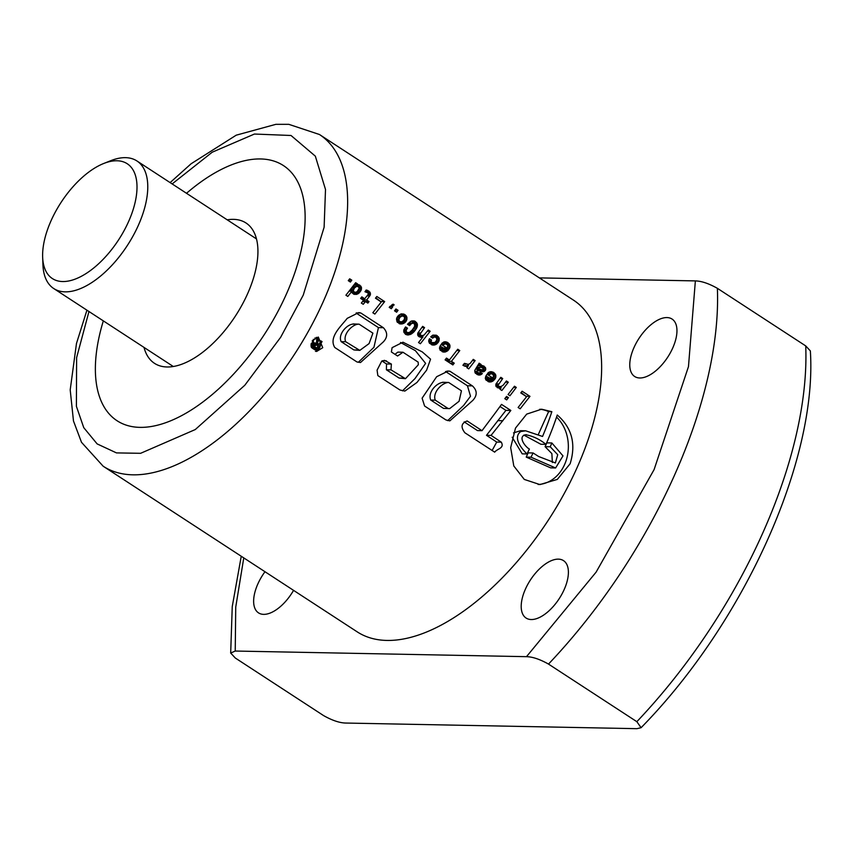 <?xml version="1.0" encoding="UTF-8"?>
<svg xmlns="http://www.w3.org/2000/svg" width="853" height="853" viewBox="0 0 853 853"><rect width="100%" height="100%" fill="white"/><g stroke="black" fill="none" stroke-linecap="round" stroke-linejoin="round"><path stroke-width="1.28" d="M103.714 163.488L110.783 160.673A76.152 38.14 123.1 0 1 125.498 157.656A76.152 38.14 123.1 0 1 136.928 160.961A76.152 38.14 123.1 0 1 138.239 225.587A76.152 38.14 123.1 0 1 65.18 291.854A76.152 38.14 123.1 0 1 53.75 288.549A76.152 38.14 123.1 0 1 42.927 264.739L42.65 257.148A68.539 34.323 123.1 0 1 103.714 163.488A68.539 34.323 123.1 0 1 116.957 160.769A68.539 34.323 123.1 0 1 128.43 221.908A68.539 34.323 123.1 0 1 62.674 281.543A68.539 34.323 123.1 0 1 42.65 257.148M227.207 219.829A83.765 41.946 123.1 0 1 246.005 222.985A83.765 41.946 123.1 0 1 247.445 294.072A83.765 41.946 123.1 0 1 154.5 363.335A83.765 41.946 123.1 0 1 144.018 347.406M186.519 193.29A152.303 76.269 123.1 0 1 283.441 165.578A152.303 76.269 123.1 0 1 286.064 294.818A152.303 76.269 123.1 0 1 117.064 420.742A152.303 76.269 123.1 0 1 103.33 320.877A152.303 76.269 -56.9 0 0 117.064 420.742A152.303 76.269 -56.9 0 0 286.064 294.818A152.303 76.269 -56.9 0 0 283.441 165.578A152.303 76.269 -56.9 0 0 186.519 193.29M312.23 340.837L316.57 351.489L322.754 347.693L318.286 337.042L312.23 340.837M315.439 351.351A7.25 5.992 91.1 0 0 319.736 347.64A7.25 5.992 91.1 0 0 320.461 344.335M512.195 437.226L522.207 453.86L526.994 453.956C522.26 449.371 512.322 437.845 520.746 431.543L525.661 430.808L542.54 436.459A198.003 99.151 -56.9 0 0 551.859 411.7L541.591 409.205L526.706 414.11L515.489 428.121L510.68 447.644L513.794 465.962L524.286 479.429L539.917 484.579L557.308 479.418L570.135 463.744C576.212 444.018 571.926 427.769 557.265 415.006A198.003 99.151 -56.9 0 1 545.984 444.36C539.672 439.263 532.901 436.064 525.651 434.742L526.408 434.689M538.158 484.493A37.692 31.145 91.1 0 0 564.547 464.64A37.692 31.145 91.1 0 0 556.561 417.117M264.974 571.734A34.269 17.156 -56.9 0 0 257.926 583.793A34.269 17.156 -56.9 0 0 258.512 612.87A34.269 17.156 -56.9 0 0 293.56 590.361M525.491 588.965A34.269 17.156 -56.9 0 0 526.077 618.041A34.269 17.156 -56.9 0 0 564.11 589.711A34.269 17.156 -56.9 0 0 563.513 560.634A34.269 17.156 -56.9 0 0 525.491 588.965M634.056 347.406A34.269 17.156 -56.9 0 0 634.643 376.482A34.269 17.156 -56.9 0 0 672.665 348.152A34.269 17.156 -56.9 0 0 672.079 319.065A34.269 17.156 -56.9 0 0 634.056 347.406M241.25 556.263L232.251 606.59L230.683 653.046L235.311 658.026L323.66 715.635C332.201 720.422 339.537 722.896 345.668 723.045L636.924 728.675L641.083 727.705L636.85 721.681L548.5 664.082A350.306 175.419 -56.9 0 0 717.373 288.314C708.822 283.516 701.486 281.042 695.366 280.904L688.467 366.641L654.091 469.619L596.108 572.139L526.493 656.671L235.225 651.042L235.737 607.101L243.766 557.905M396.634 312.198L394.534 310.823L395.941 308.957L398.063 310.332L396.634 312.198M350.391 282.044L348.269 280.658L349.698 278.803L351.799 280.168L350.391 282.044M345.923 295.202L347.811 296.428L351.926 291.193L352.054 292.782L354.006 294.296L358.121 293.784L361.011 290.574L361.523 287.909L360.894 286.192L358.143 284.507L356.746 284.987L357.546 283.921L355.658 282.695L345.923 295.202M369.733 295.938L370.437 294.648L369.999 292.152L366.225 289.988L364.956 291.747L367.696 292.771L368.379 293.656L367.942 294.68L364.732 298.774L361.821 296.876L360.638 298.411L363.549 300.299L361.352 303.06L363.261 304.297L365.447 301.546L367.846 303.103L369.029 301.578L366.63 300.011L369.733 295.938L367.003 295.884M375.469 298.187L381.27 301.973L372.825 312.742L374.872 314.075L384.66 301.599L376.813 296.481L375.469 298.187M393.052 304.148L389.203 307.347L391.303 308.722L392.711 306.845L391.985 306.376L394.161 304.873L393.052 304.148M400.889 324.033L403.778 323.383L405.836 321.666L406.998 319.075L406.124 315.653L403.842 314.075L401.251 313.893L398.628 315.301L397.029 317.359A198.003 99.151 123.1 0 1 396.538 318.745L397.306 322.253L400.889 324.033M407.35 334.952L411.082 334.141L414.227 331.582L417.021 327.413L417.266 323.756L414.419 320.941L410.688 321.357L407.499 324.279L409.621 325.654L411.583 323.511L414.174 323.191L414.75 326.187L412.287 329.93L409.344 332.531L406.838 332.499L406.092 330.825A198.003 99.151 -56.9 0 0 406.529 329.663L407.521 328.202L405.559 326.923L403.81 329.962L403.789 331.881L405.463 334.259L407.35 334.952M405.964 334.525L410.058 334.6A198.003 99.151 -56.9 0 0 410.058 334.579L405.911 334.493M424.069 335.048L421.734 335.762L419.953 334.333L424.57 327.616L422.661 326.379L417.767 333.118L417.895 335.592L419.026 336.679L421.297 337.393L423.003 336.882L418.535 342.543L420.369 343.738L430.157 331.263L428.281 330.036L424.069 335.048M419.953 334.333A198.003 99.151 -56.9 0 0 419.953 334.312L417.597 334.269L419.953 334.333M433.1 345.124L436.054 344.452L438.847 341.467L439.124 338.001L436.373 335.197L432.727 335.197L430.68 336.871L432.642 338.151L434.39 336.924L436.299 337.532L436.896 339.931L434.966 342.479L431.97 342.607L431.032 341.445L431.543 340.048L429.507 338.716L428.76 340.283L429.517 343.29L433.1 345.124M443.88 352.118L447.814 350.711L450.021 347.086L449.083 343.631L446.14 341.861L443.955 341.936L441.801 343.364L443.763 344.644L445.287 343.802L447.079 344.591L447.793 345.87L446.94 348.12L441.193 344.367L439.572 347.331L440.159 350.199L443.88 352.118M449.392 360.009L446.482 358.111L445.085 359.859L452.858 364.924L454.254 363.175L451.429 361.341L459.767 350.572L457.73 349.24L449.392 360.009L445.191 359.923M466.005 366.459L468.457 365.638L466.9 367.686L468.724 368.88L475.142 360.595L473.255 359.369L470.078 363.559L468.265 364.402L464.437 363.346L462.912 365.297L466.005 366.459M478.298 374.979L480.111 375L482.371 373.614L480.41 372.334L479.087 372.985L477.829 372.516L476.88 371.364A198.003 99.151 -56.9 0 0 477.2 370.479L483.15 371.844L485.304 370.533L485.72 368.208L483.651 365.937L480.783 365.756L481.103 364.476L479.141 363.197L474.758 370.426L475.324 373.156L478.298 374.979M489.739 382.016L492.576 381.334L495.39 378.369A198.003 99.151 -56.9 0 0 495.86 376.983L495.678 374.798L493.748 372.494L490.656 371.663L488.662 372.366L487.66 373.262L489.622 374.542L491.147 373.699L492.512 374.147L493.642 375.768L492.778 378.007L487.052 374.264L485.954 375.896L485.304 378.391L486.029 380.097L489.739 382.016M499.431 388.339L501.148 387.838L500.05 389.309L501.884 390.493L508.303 382.208L506.415 380.982L503.259 385.129L501.042 386.558L498.781 386.409L498.088 385.279A198.003 99.151 -56.9 0 0 498.099 385.257L502.705 378.561L500.807 377.325L495.913 384.063L496.041 386.537L499.431 388.339M508.452 397.626L506.565 396.4L504.805 398.671L506.682 399.897L508.452 397.626L505.658 397.573M516.31 387.433L514.476 386.238L508.057 394.523L509.945 395.749L516.31 387.433L513.623 387.379M520.767 392.924L526.568 396.709L518.123 407.478L520.17 408.811L529.98 396.346L522.111 391.218L520.767 392.924M347.171 318.372L358.793 312.593L360.808 312.987L383.36 327.701C387.784 332.478 387.763 337.223 383.296 341.925L360.488 362.536L356.981 361.971L334.781 347.502C328.277 337.106 341.648 325.686 347.171 318.372M392.103 347.661L402.979 342.202L422.278 351.905L430.562 359.166L426.607 370.17L416.989 382.443L404.876 391.069L400.004 390.034L377.836 375.587L377.079 370.138L381.686 361.235L384.5 360.339L391.367 364.05L390.994 369.871L405.463 378.7L418.322 364.764L418.162 362.13L402.979 352.236L397.573 356.01L391.378 351.969L392.103 347.661M436.651 376.717L448.188 371.055L449.883 371.204L472.37 385.865C477.275 390.418 477.445 395.238 472.882 400.334L449.862 420.87L445.991 419.975L424.591 406.017L422.096 398.202L436.651 376.717M495.508 412.649L482.009 430.68L467.167 420.966C461.26 423.131 460.503 427.076 464.896 432.791L494.687 452.154C497.256 448.571 504.72 448.379 501.287 442.163L491.061 435.393L510.84 410.464L501.532 404.397L495.508 412.649M103.16 466.218L357.162 631.828A198.003 99.151 -56.9 0 0 576.852 468.126A198.003 99.151 -56.9 0 0 573.44 300.107L319.438 134.497A198.003 99.151 123.1 0 1 322.85 302.516A198.003 99.151 123.1 0 1 103.16 466.218L81.504 442.312L73.475 420.987L70.202 389.874L76.471 343.492L86.931 310.193M526.994 453.956A198.003 99.151 -56.9 0 0 529.404 449.062C525.363 447.025 517.323 436.437 525.651 434.742M320.952 340.805A198.003 99.151 123.1 0 1 318.905 344.399L317.657 343.588L317.977 338.865L316.815 338.108L316.516 343.045L314.576 343.194L313.275 345.07L313.776 347.31L317.263 349.826A198.003 99.151 -56.9 0 0 322.061 341.52L317.849 340.742M318.372 345.326A198.003 99.151 123.1 0 1 316.698 348.184L314.682 346.585L314.768 344.911L316.196 344.132L318.372 345.326L315.407 345.262L314.757 346.691M539.352 277.886L695.366 280.904M526.493 656.671C532.603 656.81 539.938 659.284 548.5 664.082M641.083 727.705C743.741 623.106 817.537 460.759 810.35 350.903L805.722 345.913L717.373 288.314M230.683 653.046L235.225 651.042M523.849 435.083L540.855 444.253L545.984 444.36M538.339 434.465L548.607 411.636L551.859 411.7M548.607 411.636A37.692 31.145 91.1 0 0 539.81 409.237M530.992 457.197L555.612 467.966L562.991 455.886L551.859 442.974L546.794 442.878L545.088 446.673L550.217 446.78L557.723 454.702L555.378 462.955L538.701 456.536L533.082 452.964L528.124 452.868L526.226 457.101L530.992 457.197A198.003 99.151 -56.9 0 0 533.082 452.964M545.088 446.673L551.87 453.615L552.371 462.497M526.226 457.101L550.665 467.87L555.612 467.966M551.859 442.974A198.003 99.151 123.1 0 1 550.217 446.78M513.495 432.908L520.533 430.701L525.661 430.797M482.009 430.68L477.499 430.594L464.16 421.872M492.128 450.48L496.723 442.067L486.487 435.307L505.925 410.368L500.018 406.518M505.925 410.368L510.84 410.464M497.757 420.636L502.907 420.732M486.487 435.307L491.061 435.393M496.723 442.067L501.287 442.163M448.646 382.464L461.441 390.813L459.085 401.273L449.659 408.619L448.081 408.502L435.265 400.142C432.279 392.295 442.249 382.496 448.646 382.464L442.536 382.272M449.659 408.619L443.56 408.406L430.744 400.057C427.342 392.22 437.045 382.347 443.496 382.368M430.744 400.057L435.265 400.142M443.56 408.406L448.081 408.502M445.533 371.481L467.444 385.769L472.37 385.865M467.444 385.769L470.515 396.24L463.605 405.484L447.686 420.646M446.833 371.14L449.883 371.204M400.526 342.479L415.39 350.668L425.604 363.378L415.027 378.551L402.499 390.866M382.283 360.755L386.43 360.84M381.941 360.968L386.516 363.964L391.367 364.05M386.516 363.964L386.398 369.786L390.994 369.871M386.398 369.786L399.065 378.039L403.661 378.135M399.065 378.039L405.463 378.689M394.971 354.315L397.839 352.129L402.979 352.236M359.166 324.193L372.91 333.16L369.082 343.588L359.806 350.38L345.668 341.722C342.437 334.163 352.982 323.554 359.166 324.193L353.089 323.927M359.806 350.38L353.867 349.933L341.147 341.637C337.575 334.131 347.576 323.532 354.016 324.097M341.147 341.637L345.668 341.722M353.867 349.933L358.388 350.018M356.106 313.04L378.444 327.605L383.36 327.701M378.444 327.605L373.945 347.278L358.345 362.269M356.522 312.902L360.808 312.987M314.832 338.076L316.815 338.108M313.339 339.334L313.446 342.853M312.454 342.853L315.247 342.949M312.241 342.885L315.024 343.002M312.038 342.938L314.938 343.023M311.953 342.97L314.757 343.098M311.793 343.045L314.576 343.194M311.644 343.141L314.416 343.311M311.494 343.247L314.245 343.439M311.356 343.386L314.096 343.599M311.185 343.727L313.947 343.78M311.153 343.919L313.797 343.972M311.121 344.143L313.669 344.196M311.1 344.345L313.552 344.388M311.078 344.58L313.446 344.623M311.057 344.804L313.35 344.847M311.057 345.017L313.275 345.07M311.046 345.241L313.222 345.284M311.057 345.454L313.19 345.497M311.057 345.668L313.179 345.71M311.078 345.87L313.179 345.913M311.1 346.073L313.2 346.115M311.121 346.275L313.243 346.307M311.153 346.467L313.296 346.51M311.164 346.542L313.328 346.585M311.196 346.734L313.424 346.776M311.238 346.915L313.531 346.958M311.281 347.096L313.648 347.139M311.334 347.267L313.776 347.31M311.356 347.331L313.925 347.48M311.452 347.438L314.085 347.651M311.612 347.597L314.256 347.811M311.793 347.757L314.437 347.96M311.985 347.917L314.64 348.12M312.187 348.067L314.853 348.259M312.401 348.216L314.8 349.783L317.263 349.826M319.779 340.784A7.25 5.992 91.1 0 0 316.388 337.319M315.621 344.154L316.41 344.164M315.45 344.217L316.623 344.239M315.311 344.292L316.826 344.324M315.162 344.409L317.028 344.441M314.8 344.868L315.407 345.262M348.696 280.115L351.799 280.168M354.784 283.868L357.546 283.921M353.984 284.934L356.746 284.987M356.991 284.881L359.412 284.934M357.876 286.523L356.479 284.987M356.661 285.094L359.785 285.147M357.738 286.128L360.894 286.192M358.9 287.504L361.48 287.557M359.06 287.856L361.523 287.909M358.985 289.156L361.501 289.199M358.196 290.521L361.011 290.574M356.789 291.833L360.179 291.897M353.43 293.997L356.042 292.227M355.317 292.942L359.188 293.016M354.134 293.709L358.121 293.784M353.888 294.232L356.991 294.285M354.198 294.328L356.629 294.37M349.186 291.14L351.926 291.193M356.458 286.437L358.26 286.619L359.22 288.239L357.204 291.598L355.381 292.355L353.91 291.811L353.377 290.393L354.368 288.111A198.003 99.151 -56.9 0 0 354.39 288.069L356.458 286.437L352.993 286.363L357.055 286.331M352.438 286.971L355.392 287.024M351.639 288.015L354.39 288.069M351.596 288.058L354.368 288.111M350.53 289.423L353.558 289.487M349.826 290.329L353.377 290.393M351.926 291.769L353.91 291.811M351.916 291.95L354.155 292.003M351.916 292.291L355.381 292.355M367.974 294.594L370.437 294.648M362.738 299.776L363.645 298.753M362.994 299.947L366.63 300.011M364.956 301.536L363.41 300.469M364.988 301.493L369.029 301.578M362.61 301.493L365.447 301.546M361.096 298.699L364.732 298.774M366.044 290.244L367.472 290.276M366.907 292.334L365.564 290.894L368.656 290.937M365.745 291.012L368.869 291.076M366.833 292.089L369.999 292.152M368.059 293.251L370.458 293.293M381.174 301.909L375.778 297.804M381.515 301.536L384.66 301.599M391.858 304.83L394.161 304.873M389.949 306.334L391.985 306.376M389.618 306.792L392.711 306.845M394.95 310.279L398.063 310.332M399.758 323.852L402.264 323.895M400.857 314.011L403.842 314.075M403.224 316.132L400.771 314.053M401.859 314.565L404.994 314.618M402.968 315.589L406.124 315.653M404.226 316.9L406.828 316.953M404.567 317.593L406.998 317.647M404.546 319.022L406.998 319.075M403.693 320.419L406.55 320.472M402.264 321.592L405.836 321.666M399.065 323.564L401.944 321.73M401.017 322.583L404.887 322.658M399.812 323.308L403.778 323.383M399.513 323.777L402.584 323.831M401.87 316.047L403.757 316.282L404.717 317.902L403.789 320.333L401.635 321.869L399.694 321.57L398.809 320.024L399.748 317.497L401.87 316.047L398.404 315.983L402.573 315.951M397.818 316.218L398.404 315.983M397.626 316.452L400.803 316.516M396.997 317.444L399.748 317.497M396.944 317.583L399.652 317.636M396.538 319.001L398.895 319.043M396.517 319.982L398.809 320.024M396.858 321.336L399.46 321.389M396.944 321.517L399.694 321.57M397.103 321.848L400.867 321.922M407.19 334.909L408.651 334.941M404.685 328.149L407.521 328.202M403.949 329.61L406.529 329.663M403.736 330.783L406.092 330.825M403.736 330.847L406.103 330.889M403.917 332.19L406.518 332.233M404.023 332.446L406.838 332.499M404.162 332.755L407.979 332.83M408.384 323.266L413.012 322.956M408.992 322.967L412.457 323.042M408.224 323.447L411.583 323.511M407.67 324.385L410.592 324.449M412.042 320.899L414.419 320.941M413.748 323.106L411.541 321.005M412.34 321.389L415.464 321.453M413.406 322.402L416.563 322.455M414.697 323.703L417.266 323.756M414.963 324.876L417.501 324.918M414.782 326.07L417.405 326.113M414.153 327.349L417.021 327.413M413.183 328.757L416.317 328.821M411.988 330.26L415.283 330.324M410.762 331.508L414.227 331.582M409.184 332.563L413.193 332.638M405.783 334.429L408.907 332.627M407.83 333.406L412.127 333.491M406.7 334.056L411.082 334.141M427.396 331.209L430.157 331.263M421.904 336.86L423.131 335.506M419.281 336.818L423.003 336.882M421.105 337.361L421.862 337.372M421.787 327.563L424.57 327.616M417.885 332.926L420.529 332.979M417.831 335.4L420.636 335.464M418.002 335.687L421.734 335.762M432.311 344.953L434.454 344.996M428.888 339.995L431.543 340.048M428.718 341.392L431.032 341.445M428.718 341.552L431.096 341.605M429.091 342.554L431.97 342.607M429.315 342.938L433.175 343.013M430.786 336.935L434.774 336.914M430.957 336.86L434.39 336.924M431.469 337.383L433.367 337.425M435.499 337.148L433.1 335.101M433.228 335.133L436.373 335.197M434.156 335.613L437.29 335.677M435.243 336.636L438.41 336.7M436.533 337.959L439.124 338.001M436.917 338.652L439.295 338.705M436.853 340.016L439.295 340.07M436.043 341.413L438.847 341.467M434.625 342.639L438.111 342.703M431.373 344.633L434.07 342.917M433.271 343.642L437.131 343.716M432.076 344.377L436.054 344.452M431.842 344.857L434.87 344.911M443.133 351.969L445.202 352.012M441.982 347.224L440.095 345.998M443.325 348.045L446.94 348.12M442.387 343.748L445.287 343.802M443.24 344.303L444.2 344.313M444.53 341.829L446.14 341.861M446.204 344.09L443.72 342.053M444.253 342.234L447.388 342.288M444.776 342.543L447.9 342.597M445.927 343.567L449.083 343.631M447.217 344.847L449.819 344.889M447.686 345.668L450.043 345.71M447.526 347.043L450.021 347.086M445.277 349.314L446.087 348.099M445.948 348.397L449.531 348.461M445.661 349.623L448.806 349.677M442.11 351.617L444.648 349.997M443.944 350.636L447.814 350.711M442.76 351.372L446.737 351.447M442.632 351.862L445.575 351.926M441.843 348.61L442.067 347.224L445.703 349.591L443.965 350.135L441.843 348.61L439.476 348.568M439.626 347.182L442.067 347.224M439.913 349.677L442.707 349.73M440.095 350.061L443.965 350.135M456.781 350.508L459.767 350.572M447.079 361.15L448.124 359.987M447.239 361.256L451.429 361.341M450.064 363.101L454.254 363.175M463.797 364.156L465.663 364.199M472.381 360.542L475.142 360.595M467.391 365.617L468.638 364.242M463.936 365.841L468.457 365.638M464.789 366.214L467.337 366.268M478.821 364.434L481.103 364.476M478.448 365.127L481.071 365.18M478.053 365.702L480.783 365.756M481.721 365.489L482.361 365.51M482.254 367.6L480.09 365.734M480.516 365.873L483.651 365.937M481.017 366.172L484.152 366.236M482.105 367.248L485.272 367.312M483.065 368.165L485.72 368.208M482.969 369.552L485.762 369.605M480.559 371.439L482.148 369.946M481.828 370.469L485.304 370.533M480.708 371.396L484.323 371.46M477.2 370.479L478.192 370.458M474.705 371.322L476.88 371.364M474.94 372.398L477.733 372.452M474.972 372.462L477.829 372.516M475.196 372.91L479.087 372.985M477.062 374.52L478.469 373.539L477.563 372.953M478.469 373.539L482.371 373.614M477.253 374.446L481.273 374.52M478.277 374.968L480.111 375M481.263 367.259L483.384 368.549L482.393 369.946L478.501 368.816L479.343 367.632L481.263 367.259L476.859 367.28M476.827 367.323L480.026 367.376M476.635 367.579L479.343 367.632M475.729 368.763L478.501 368.816M475.697 368.805L479.279 368.88M482.126 369.946L478.522 369.871L475.675 368.837M477.115 369.456L480.761 369.52M488.961 381.856L491.051 381.899M487.831 377.111L485.954 375.896M489.164 377.932L492.778 378.007M488.247 373.646L491.147 373.699M489.078 374.19L490.048 374.211M490.315 371.727L492.01 371.759M492.053 373.987L489.558 371.94M490.091 372.121L493.226 372.185M490.614 372.43L493.748 372.494M491.776 373.465L494.932 373.529M493.077 374.744L495.678 374.798M493.535 375.565L495.913 375.619M493.365 376.93L495.86 376.983M491.125 379.212L491.946 377.986M491.808 378.295L495.39 378.369M491.541 379.51L494.644 379.574M487.959 381.504L490.486 379.884M489.793 380.523L493.663 380.598M488.598 381.259L492.576 381.334M488.481 381.76L491.413 381.813M487.692 378.497L487.916 377.122L491.563 379.5L489.803 380.033L487.692 378.497L485.325 378.455M485.474 377.069L487.916 377.122M485.762 379.564L488.545 379.617M485.954 379.958L489.803 380.033M499.24 388.307L499.997 388.328M499.922 378.508L502.705 378.561M496.019 383.871L498.664 383.925M498.088 385.279L495.732 385.236L498.099 385.257M495.977 386.356L498.781 386.409M496.137 386.644L499.879 386.708M505.541 382.155L508.303 382.208M500.029 387.816L501.255 386.452M497.427 387.763L501.148 387.838M526.493 396.656L521.076 392.529M526.823 396.282L529.98 396.346M172.146 183.928L212.226 152.207L254.45 134.038L291.022 135.488L315.333 156.152L325.505 189.483L324.119 227.239L303.231 295.149L280.69 337.244L244.8 385.257L195.284 429.549L140.617 453.306L116.466 452.9L97.135 443.901L83.743 427.652L76.397 406.337L76.621 357.61L88.968 311.516M636.85 721.681A350.306 175.419 -56.9 0 0 805.722 345.913M476.838 369.338L480.484 369.402M136.928 160.961L256.486 238.915M53.75 288.549L173.298 366.502M319.438 134.497L288.815 124.335L275.882 124.325L236.217 135.179L191.115 163.755L170.12 182.606"/></g></svg>
